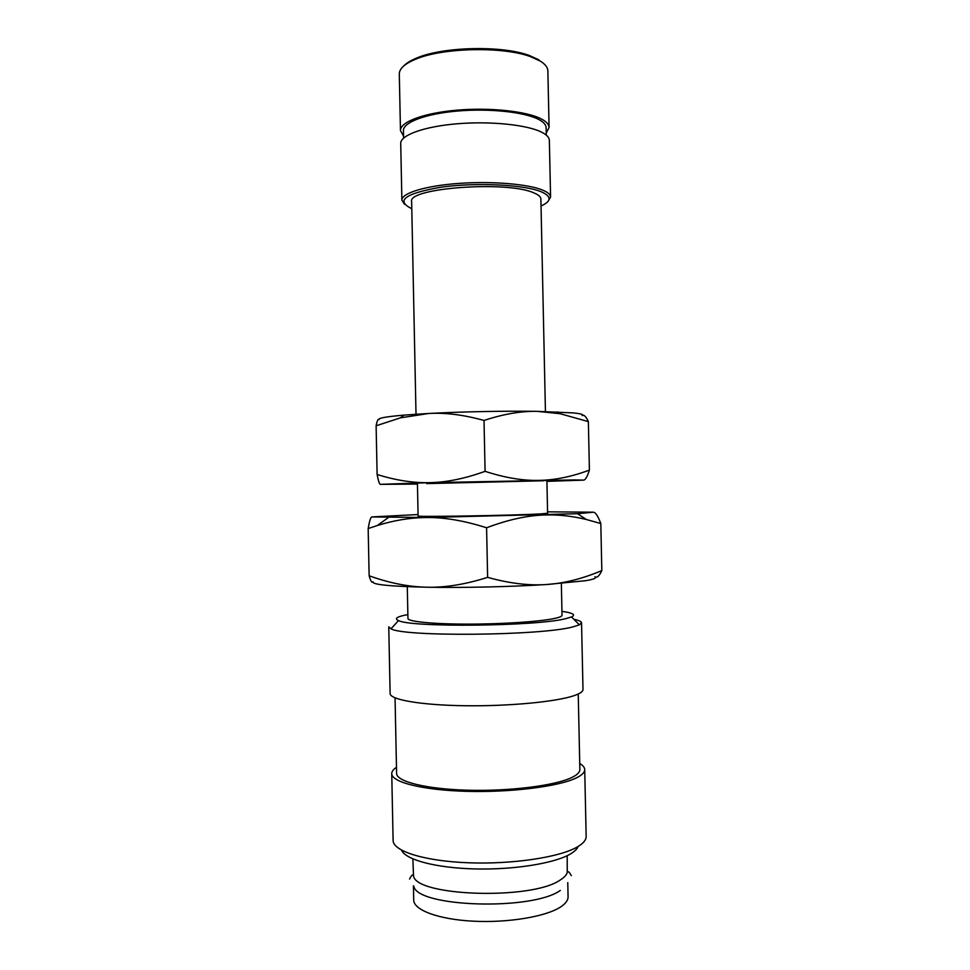 <?xml version="1.0" encoding="UTF-8"?>
<svg xmlns="http://www.w3.org/2000/svg" width="970" height="970" viewBox="0 0 970 970"><rect width="100%" height="100%" fill="white"/><g stroke="black" fill="none" stroke-linecap="round" stroke-linejoin="round"><path stroke-width="1.45" d="M560.284 890.448C532.13 910.988 416.663 907.168 413.838 886.192M581.551 622.801L582.994 689.5C583.031 691.549 580.06 693.598 574.094 695.648C556.356 701.795 508.801 706.354 464.872 705.736C420.871 705.154 389.843 699.673 390.122 693.538L388.764 626.85L391.007 628.803C403.568 636.951 540.436 635.714 572.627 626.972L579.393 624.85L581.551 622.801C581.454 621.528 578.896 620.351 573.876 619.309M407.873 614.58C397.021 616.58 393.905 618.581 398.512 620.582C410.625 627.566 535.294 626.341 565.231 618.787L571.548 616.956C576.071 614.774 572.87 612.907 561.945 611.355M395.057 697.854L396.597 773.381C396.39 781.553 425.927 789.083 467.637 790.211C509.286 791.387 554.391 785.736 571.342 777.722C577.077 775.03 579.914 772.302 579.866 769.537L578.241 694.023M396.475 767.318C393.311 769.38 391.747 771.477 391.747 773.623L393.105 840.432C392.923 851.078 424.084 861.081 468.146 862.766C512.136 864.512 559.678 857.334 577.344 846.943C583.285 843.476 586.219 839.959 586.159 836.382L584.716 769.574C584.631 767.44 582.97 765.403 579.733 763.487M391.747 773.623C391.516 782.22 422.617 790.162 466.655 791.338C510.62 792.575 558.162 786.585 575.865 778.134C581.818 775.309 584.764 772.46 584.716 769.574M401.568 850.193C405.436 859.735 435.712 867.968 474.791 868.926C513.821 869.944 554.464 863.373 570.275 854.061C574.495 851.587 577.114 849.065 578.108 846.495M412.868 858.923L413.511 875.716C415.196 896.341 531.645 900.293 560.066 880.105C564.079 877.632 566.48 875.098 567.244 872.503L567.183 855.685M418.07 514.549L371.789 516.937L425.721 517.519L577.538 513.712L593.47 512.196L547.565 511.833M371.643 516.998C370.564 517.471 369.412 521.326 368.176 528.565L377.269 525.546C393.832 520.381 409.983 517.701 425.721 517.519C443.969 517.216 464.254 520.635 486.588 527.789C507.916 519.702 527.377 515.422 544.97 514.973C558.49 514.549 572.264 516.052 586.304 519.483L600.806 523.545C598.247 516.804 596.004 513.069 594.089 512.378M601.824 570.566C582.57 578.738 564.116 583.394 546.462 584.522L585.613 580.703C593.895 579.32 596.974 578.011 594.865 576.786C596.974 578.144 599.29 576.071 601.824 570.566L600.806 523.545M561.351 583.431L562.03 615.247C562.042 616.314 559.52 617.393 554.464 618.472C539.817 621.649 501.975 624.171 467.261 624.122C432.499 624.086 407.739 621.564 407.946 618.472L407.291 586.656M403.556 136.079L400.464 130.598L399.3 73.987C399.3 68.603 404.866 63.632 416.021 59.061C443.011 47.603 503.103 46.342 530.541 56.66L540.254 61.074C545.237 64.153 547.783 67.427 547.868 70.871L549.081 127.482L546.219 133.096M403.666 66.033C406.406 63.074 410.916 60.346 417.185 57.836C443.642 46.584 502.424 45.347 529.329 55.484L538.847 59.813M400.464 130.598C400.028 121.977 423.672 112.981 457.1 110.156C490.456 107.294 527.074 111.32 541.49 119.031C546.474 121.674 549.008 124.499 549.081 127.482M403.593 138.104L403.447 130.623C403.035 122.329 425.733 113.708 457.767 111.004C489.741 108.252 524.855 112.096 538.75 119.48C543.576 122.038 546.025 124.754 546.11 127.628L546.268 135.109M404.478 204.246L401.883 200.172C401.483 193.2 425.175 185.828 458.628 183.427C492.008 180.966 528.614 184.07 543.006 190.253C547.989 192.375 550.511 194.643 550.572 197.055L548.147 201.239M401.883 200.172L400.719 143.511C400.295 135.194 423.951 126.5 457.379 123.76C490.747 120.971 527.353 124.827 541.769 132.247C546.753 134.806 549.287 137.522 549.359 140.395L550.572 197.055M411.789 208.695C395.142 200.584 405.108 193.382 441.689 187.101C476.949 182.214 524.964 184.7 541.672 191.963C551.724 196.57 551.518 201.239 541.042 205.979M546.91 480.853L547.601 513.263L540.969 513.882C515.021 515.446 413.596 517.155 418.094 515.967L417.439 483.557M416.009 414.226L411.644 201.675C406.842 187.974 507.928 180.468 534.13 193.006C538.568 194.861 540.823 196.837 540.884 198.959L545.431 411.522M567.765 882.603L568.068 896.801C568.129 900.257 565.643 903.64 560.636 906.95C546.098 916.601 508.268 922.991 473.457 921.197C438.586 919.463 413.644 910.078 413.717 900.027L413.426 885.84M546.462 584.522C528.868 585.771 509.262 583.382 487.631 577.356C465.576 584.364 445.424 587.65 427.164 587.226C462.993 587.893 511.978 586.777 546.462 584.522M427.164 587.226C408.831 586.911 389.491 583.103 369.133 575.78C370.685 581.212 372.007 583.212 373.098 581.782C371.68 584.558 389.697 586.377 427.164 587.226M487.631 577.356L486.588 527.789M369.133 575.78L368.176 528.565M426.667 483.606L543.539 480.768M537.234 411.353L573.246 412.905C580.957 413.681 583.928 414.578 582.182 415.596C583.94 414.457 586.001 416.457 588.366 421.611L560.042 413.693L537.234 411.353C521.157 411.013 503.418 414.044 484.018 420.459C463.757 414.82 445.303 412.492 428.679 413.475C461.308 411.704 505.722 410.843 537.234 411.353M417.439 484.078L380.398 484.345L430.11 482.648L574.689 479.932L583.564 480.114L546.922 481.362M584.025 480.017C585.662 479.532 587.456 476.221 589.408 470.098C571.742 476.719 554.84 480.15 538.714 480.392C522.636 480.756 504.764 477.725 485.085 471.335C465.079 478.549 446.758 482.32 430.11 482.648C413.402 483.084 395.736 480.356 377.112 474.475C378.336 480.78 379.391 484.066 380.276 484.309M404.041 415.111C386.205 416.663 377.888 418.155 379.088 419.586C378.154 418.494 377.16 420.556 376.117 425.794L400.355 417.864L428.679 413.475L404.041 415.111L400.355 417.864M589.408 470.098L588.366 421.611M485.085 471.335L484.018 420.459M377.112 474.475L376.117 425.794M398.512 620.582L391.007 628.803M577.538 513.712L586.304 519.483M417.185 57.836L416.021 59.061M529.329 55.484L530.541 56.66M409.582 879.075C411.498 875.134 412.808 874.019 413.511 875.716M571.318 875.68C569.232 871.836 567.886 870.769 567.244 872.503M388.206 517.677L377.269 525.546M571.548 616.956L579.393 624.85M557.41 411.898L560.042 413.693"/></g></svg>

